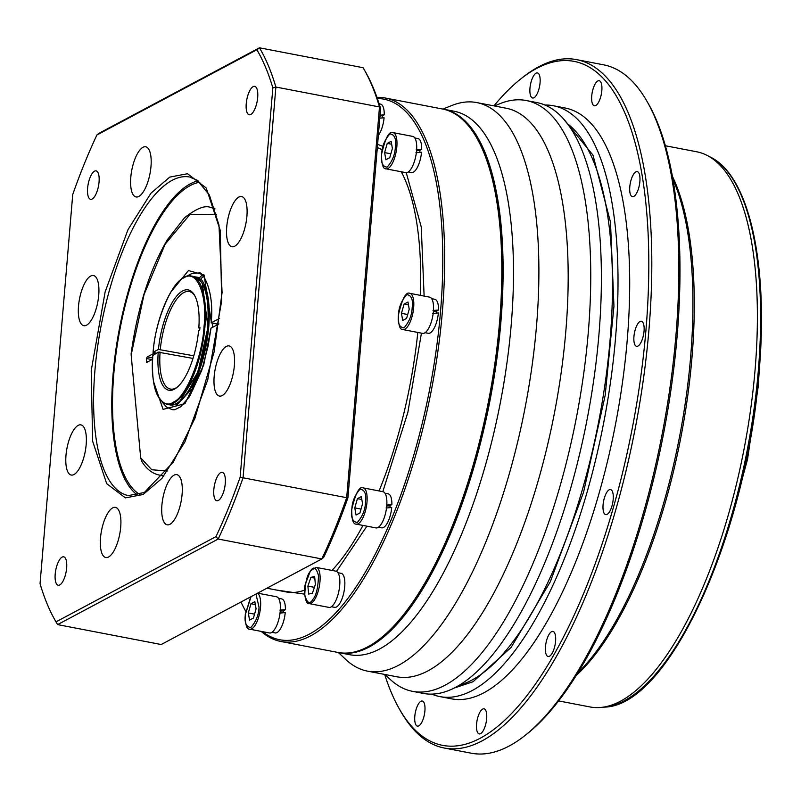 <?xml version="1.0" encoding="UTF-8"?>
<svg xmlns="http://www.w3.org/2000/svg" width="801" height="801" viewBox="0 0 801 801"><rect width="100%" height="100%" fill="white"/><g stroke="black" fill="none" stroke-linecap="round" stroke-linejoin="round"><path stroke-width="1.2" d="M563.574 119.029L592.99 155.134L610.492 222.177L613.946 306.292L605.166 395.444L583.559 492.235L550.307 581.776L511.078 647.478L473.071 681.721L454.237 688.039M338.593 652.565A276.705 100.465 -79.1 0 0 339.244 652.695A276.705 100.465 -79.1 0 0 369.121 647.048A276.705 100.465 -79.1 0 0 496.54 361.101A276.705 100.465 -79.1 0 0 443.674 109.226A276.705 100.465 -79.1 0 0 443.023 109.106M339.244 652.695L349.636 654.697A276.705 100.465 -79.1 0 0 379.504 649.05A276.705 100.465 -79.1 0 0 506.923 363.103A276.705 100.465 -79.1 0 0 454.067 111.229L443.674 109.226M338.392 652.535L345.642 659.373A289.481 105.101 -79.1 0 0 367.459 671.128A289.481 105.101 -79.1 0 0 398.708 665.22A289.481 105.101 -79.1 0 0 532.014 366.077A289.481 105.101 -79.1 0 0 476.715 102.568A289.481 105.101 -79.1 0 0 452.094 105.402L442.813 109.066M367.459 671.128L396.745 676.755A289.481 105.101 -79.1 0 0 427.994 670.848A289.481 105.101 -79.1 0 0 561.301 371.704A289.481 105.101 -79.1 0 0 506.002 108.195L476.715 102.568M384.991 674.492L389.927 679.148A300.826 109.216 -79.1 0 0 412.595 691.353A300.826 109.216 -79.1 0 0 445.076 685.215A300.826 109.216 -79.1 0 0 583.599 374.347A300.826 109.216 -79.1 0 0 526.137 100.505A300.826 109.216 -79.1 0 0 500.545 103.449L494.237 105.942M412.595 691.353L423.248 693.406A300.826 109.216 -79.1 0 0 455.719 687.268A300.826 109.216 -79.1 0 0 594.252 376.39A300.826 109.216 -79.1 0 0 536.78 102.558L526.137 100.505M431.729 694.117A300.826 109.216 -79.1 0 0 439.869 696.6A300.826 109.216 -79.1 0 0 472.34 690.462A300.826 109.216 -79.1 0 0 610.873 379.584A300.826 109.216 -79.1 0 0 553.401 105.752A300.826 109.216 -79.1 0 0 544.92 105.041M439.869 696.6L451.554 698.842A300.826 109.216 -79.1 0 0 484.024 692.705A300.826 109.216 -79.1 0 0 622.557 381.827A300.826 109.216 -79.1 0 0 565.085 107.995L553.401 105.752M665.331 145.752L696.69 151.779A282.663 102.628 100.9 0 1 706.923 155.314A282.663 102.628 100.9 0 1 755.073 369.842A282.663 102.628 100.9 0 1 620.525 701.185A282.663 102.628 100.9 0 1 600.83 707.453A282.663 102.628 100.9 0 1 590.017 706.953L558.647 700.925M384.68 674.432A348.225 126.428 -79.1 0 0 399.429 709.065A348.225 126.428 -79.1 0 0 541.856 674.592A348.225 126.428 -79.1 0 0 645.946 330.082A348.225 126.428 -79.1 0 0 520.46 79.179A348.225 126.428 -79.1 0 0 493.937 105.882M399.429 709.065L400.79 711.458A350.498 127.249 -79.1 0 0 444.255 748.014A350.498 127.249 -79.1 0 0 482.092 740.865A350.498 127.249 -79.1 0 0 648.92 330.002A350.498 127.249 -79.1 0 0 576.54 59.624A350.498 127.249 -79.1 0 0 538.703 66.773A350.498 127.249 -79.1 0 0 522.612 77.467L520.46 79.179M536.049 73.191A12.776 4.636 100.9 0 1 537.431 72.931A12.776 4.636 100.9 0 1 539.864 84.556A12.776 4.636 100.9 0 1 533.987 97.752A12.776 4.636 100.9 0 1 532.605 98.012A12.776 4.636 100.9 0 1 530.172 86.388A12.776 4.636 100.9 0 1 536.049 73.191M640.029 321.511A12.776 4.636 100.9 0 1 641.401 321.251A12.776 4.636 100.9 0 1 643.844 332.876A12.776 4.636 100.9 0 1 637.966 346.072A12.776 4.636 100.9 0 1 636.585 346.332A12.776 4.636 100.9 0 1 634.142 334.708A12.776 4.636 100.9 0 1 640.029 321.511M635.864 171.865A12.776 4.636 100.9 0 1 637.246 171.604A12.776 4.636 100.9 0 1 639.689 183.229A12.776 4.636 100.9 0 1 633.801 196.425A12.776 4.636 100.9 0 1 632.43 196.686A12.776 4.636 100.9 0 1 629.986 185.061A12.776 4.636 100.9 0 1 635.864 171.865M597.806 80.981A12.776 4.636 100.9 0 1 599.188 80.721A12.776 4.636 100.9 0 1 601.631 92.345A12.776 4.636 100.9 0 1 595.744 105.542A12.776 4.636 100.9 0 1 594.372 105.802A12.776 4.636 100.9 0 1 591.929 94.178A12.776 4.636 100.9 0 1 597.806 80.981M609.171 489.811A12.776 4.636 100.9 0 1 610.542 489.551A12.776 4.636 100.9 0 1 612.985 501.176A12.776 4.636 100.9 0 1 607.108 514.372A12.776 4.636 100.9 0 1 605.726 514.632A12.776 4.636 100.9 0 1 603.283 503.008A12.776 4.636 100.9 0 1 609.171 489.811M551.569 631.669A12.776 4.636 100.9 0 1 552.94 631.408A12.776 4.636 100.9 0 1 555.383 643.033A12.776 4.636 100.9 0 1 549.506 656.229A12.776 4.636 100.9 0 1 548.124 656.49A12.776 4.636 100.9 0 1 545.681 644.865A12.776 4.636 100.9 0 1 551.569 631.669M482.653 709.075A12.776 4.636 100.9 0 1 484.034 708.815A12.776 4.636 100.9 0 1 486.467 720.439A12.776 4.636 100.9 0 1 480.59 733.646A12.776 4.636 100.9 0 1 479.208 733.906A12.776 4.636 100.9 0 1 476.775 722.282A12.776 4.636 100.9 0 1 482.653 709.075M420.895 701.296A12.776 4.636 100.9 0 1 422.267 701.035A12.776 4.636 100.9 0 1 424.71 712.66A12.776 4.636 100.9 0 1 418.833 725.856A12.776 4.636 100.9 0 1 417.451 726.117A12.776 4.636 100.9 0 1 415.008 714.492A12.776 4.636 100.9 0 1 420.895 701.296M444.255 748.014L471.268 753.2A350.498 127.249 -79.1 0 0 509.096 746.051A350.498 127.249 -79.1 0 0 525.186 735.358A350.498 127.249 -79.1 0 0 662.367 433.021A350.498 127.249 -79.1 0 0 647.008 101.367A350.498 127.249 -79.1 0 0 603.543 64.811L576.54 59.624M672.319 176.16A282.663 102.628 100.9 0 1 681.01 436.605A282.663 102.628 100.9 0 1 576.41 675.273M525.186 735.358L527.338 733.646A348.225 126.428 -79.1 0 0 663.639 433.261A348.225 126.428 -79.1 0 0 648.379 103.76L647.008 101.367M672.83 179.044A283.804 103.039 100.9 0 1 679.618 436.335A283.804 103.039 100.9 0 1 577.962 672.78M421.446 333.136L407.819 412.515L382.808 491.664M366.888 526.177L336.51 571.373M304.61 594.152L276.055 589.977M240.991 602.012A275.284 99.945 -79.1 0 0 245.647 611.113A275.284 99.945 -79.1 0 0 245.687 611.173L245.647 611.113M262.488 631.649A275.284 99.945 -79.1 0 0 440.53 311.509A275.284 99.945 -79.1 0 0 377.361 98.493M261.236 631.408A276.705 100.465 -79.1 0 0 280.821 641.471A276.705 100.465 -79.1 0 0 310.688 635.824A276.705 100.465 -79.1 0 0 442.392 311.459A276.705 100.465 -79.1 0 0 385.251 98.002A276.705 100.465 -79.1 0 0 376.961 97.362M419.884 150.278A12.776 4.636 100.9 0 1 419.814 152.38M283.574 610.632A12.776 4.636 100.9 0 1 283.504 612.735M382.427 115.815A12.776 4.636 100.9 0 1 382.357 117.917M390.047 505.561A12.776 4.636 100.9 0 1 389.987 507.664M436.715 311.008A12.776 4.636 100.9 0 1 436.645 313.101M280.821 641.471L337.942 652.445A276.705 100.465 -79.1 0 0 367.819 646.808A276.705 100.465 -79.1 0 0 380.515 638.357A276.705 100.465 -79.1 0 0 488.82 399.669A276.705 100.465 -79.1 0 0 476.695 137.842A276.705 100.465 -79.1 0 0 442.372 108.976L385.251 98.002M377.611 144.33L382.928 146.363M406.257 172.686L421.246 226.953L424.119 296.08M380.515 638.357L381.867 637.286A275.284 99.945 -79.1 0 0 489.611 399.819A275.284 99.945 -79.1 0 0 477.546 139.334L476.695 137.842M257.632 593.14L276.455 596.755A18.443 6.698 100.9 0 1 279.98 613.546A18.443 6.698 100.9 0 1 271.479 632.61A18.443 6.698 100.9 0 1 269.486 632.99L249.752 629.196A18.443 6.698 100.9 0 0 251.744 628.825A18.443 6.698 100.9 0 0 260.525 607.198A18.443 6.698 100.9 0 0 257.461 593.241M254.828 601.661L256.08 608.81L253.446 618.032L249.562 620.104L248.31 612.955L250.943 603.734L254.828 601.661M250.943 603.734L255.339 604.575M248.31 612.955L254.558 614.157M271.97 632.309L275.154 632.92A17.312 6.288 -79.1 0 0 277.026 632.57A17.312 6.288 -79.1 0 0 285.236 612.585L279.619 613.085M279.889 610.112L285.396 609.661A17.312 6.288 -79.1 0 0 281.692 598.918L278.508 598.307M280.25 611.123L283.053 610.913L285.396 609.661M335.899 571.173A18.443 6.698 100.9 0 1 339.724 578.923A18.443 6.698 100.9 0 1 336.841 598.257A18.443 6.698 100.9 0 1 328.931 607.398L309.196 603.614A18.443 6.698 100.9 0 0 314.082 600.41A18.443 6.698 100.9 0 0 319.989 575.128A18.443 6.698 100.9 0 0 316.165 567.378L335.899 571.173M307.894 586.102L310.888 577.341L314.643 576.54L315.384 584.49L312.39 593.241L308.645 594.052L307.894 586.102L314.403 587.353M314.783 578.092L310.888 577.341M331.424 606.727L334.598 607.338A17.312 6.288 -79.1 0 0 342.027 598.747A17.312 6.288 -79.1 0 0 344.73 580.605A17.312 6.288 -79.1 0 0 341.136 573.336L337.952 572.725M74.012 474.522A25.542 9.272 -79.1 0 0 85.777 448.129A25.542 9.272 -79.1 0 0 80.901 424.87A25.542 9.272 -79.1 0 0 78.138 425.391A25.542 9.272 -79.1 0 0 66.383 451.794A25.542 9.272 -79.1 0 0 71.259 475.043A25.542 9.272 -79.1 0 0 74.012 474.522M86.558 325.176A25.542 9.272 -79.1 0 0 98.323 298.773A25.542 9.272 -79.1 0 0 93.437 275.524A25.542 9.272 -79.1 0 0 90.683 276.045A25.542 9.272 -79.1 0 0 78.919 302.448A25.542 9.272 -79.1 0 0 83.805 325.697A25.542 9.272 -79.1 0 0 86.558 325.176M138.833 196.445A25.542 9.272 -79.1 0 0 150.588 170.042A25.542 9.272 -79.1 0 0 145.712 146.793A25.542 9.272 -79.1 0 0 142.958 147.314A25.542 9.272 -79.1 0 0 131.194 173.707A25.542 9.272 -79.1 0 0 136.07 196.966A25.542 9.272 -79.1 0 0 138.833 196.445M234.743 246.207A25.542 9.272 -79.1 0 0 246.508 219.814A25.542 9.272 -79.1 0 0 241.632 196.565A25.542 9.272 -79.1 0 0 238.868 197.086A25.542 9.272 -79.1 0 0 227.114 223.479A25.542 9.272 -79.1 0 0 231.99 246.738A25.542 9.272 -79.1 0 0 234.743 246.207M222.207 395.564A25.542 9.272 -79.1 0 0 233.972 369.161A25.542 9.272 -79.1 0 0 229.086 345.912A25.542 9.272 -79.1 0 0 226.333 346.433A25.542 9.272 -79.1 0 0 214.568 372.835A25.542 9.272 -79.1 0 0 219.454 396.084A25.542 9.272 -79.1 0 0 222.207 395.564M169.932 524.295A25.542 9.272 -79.1 0 0 181.697 497.892A25.542 9.272 -79.1 0 0 176.821 474.643A25.542 9.272 -79.1 0 0 174.057 475.163A25.542 9.272 -79.1 0 0 162.303 501.566A25.542 9.272 -79.1 0 0 167.179 524.815A25.542 9.272 -79.1 0 0 169.932 524.295M108.556 556.995A25.542 9.272 -79.1 0 0 120.31 530.602A25.542 9.272 -79.1 0 0 115.434 507.353A25.542 9.272 -79.1 0 0 112.681 507.874A25.542 9.272 -79.1 0 0 100.916 534.267A25.542 9.272 -79.1 0 0 105.792 557.516A25.542 9.272 -79.1 0 0 108.556 556.995M92.165 199.008A14.478 5.257 -79.1 0 0 98.833 184.05A14.478 5.257 -79.1 0 0 96.07 170.873A14.478 5.257 -79.1 0 0 94.508 171.164A14.478 5.257 -79.1 0 0 87.84 186.122A14.478 5.257 -79.1 0 0 90.603 199.299A14.478 5.257 -79.1 0 0 92.165 199.008M59.755 584.96A14.478 5.257 -79.1 0 0 66.423 570.002A14.478 5.257 -79.1 0 0 63.659 556.825A14.478 5.257 -79.1 0 0 62.098 557.126A14.478 5.257 -79.1 0 0 55.429 572.084A14.478 5.257 -79.1 0 0 58.193 585.261A14.478 5.257 -79.1 0 0 59.755 584.96M218.383 500.435A14.478 5.257 -79.1 0 0 225.051 485.486A14.478 5.257 -79.1 0 0 222.288 472.31A14.478 5.257 -79.1 0 0 220.726 472.6A14.478 5.257 -79.1 0 0 214.057 487.559A14.478 5.257 -79.1 0 0 216.821 500.735A14.478 5.257 -79.1 0 0 218.383 500.435M250.793 114.483A14.478 5.257 -79.1 0 0 257.461 99.524A14.478 5.257 -79.1 0 0 254.698 86.348A14.478 5.257 -79.1 0 0 253.136 86.648A14.478 5.257 -79.1 0 0 246.468 101.607A14.478 5.257 -79.1 0 0 249.231 114.783A14.478 5.257 -79.1 0 0 250.793 114.483M198.067 180.816A162.192 58.884 -79.1 0 0 190.318 183.829A162.192 58.884 -79.1 0 0 117.627 338.473A162.192 58.884 -79.1 0 0 137.662 495.178M199.829 182.227A160.35 58.213 -79.1 0 0 190.167 185.602A160.35 58.213 -79.1 0 0 117.867 341.076A160.35 58.213 -79.1 0 0 139.825 494.517M272.841 87.88L240.16 477.106A324.105 117.667 100.9 0 1 215.99 536.62L56.02 621.856A324.105 117.667 100.9 0 1 55.099 620.274A324.105 117.667 100.9 0 1 40.05 583.729L72.731 194.503A324.105 117.667 100.9 0 1 96.901 134.989L256.871 49.752A324.105 117.667 100.9 0 1 272.841 87.88L275.874 87.039A326.367 118.498 -79.1 0 0 259.444 47.8L256.871 49.752M215.99 536.62L218.192 539.033A326.367 118.498 -79.1 0 0 243.063 477.786L240.16 477.106M55.099 620.274L56.46 622.667A326.367 118.498 -79.1 0 0 57.602 624.61L218.192 539.033L321.812 558.948A326.367 118.498 -79.1 0 0 346.683 497.701L243.063 477.786L275.874 87.039L379.494 106.944A326.367 118.498 -79.1 0 0 364.195 69.647A326.367 118.498 -79.1 0 0 363.063 67.705L259.444 47.8L98.853 133.366L96.901 134.989M347.924 497.811L380.605 108.586L379.494 106.944L346.683 497.701L347.924 497.811A324.105 117.667 -79.1 0 1 323.754 557.336L321.812 558.948L161.211 644.525L57.602 624.61L56.02 621.856M380.605 108.586A324.105 117.667 -79.1 0 0 365.566 72.04L364.195 69.647M191.489 386.452L193.041 389.707M189.867 389.286L191.439 392.55M200.42 280.55L200.891 278.898L202.923 276.816M199.149 279.229L199.609 277.627L201.722 275.524M202.383 283.744L207.93 327.198L197.977 371.994L179.814 401.181M152.891 355.003C149.517 386.112 160.761 411.624 173.587 401.982C186.002 397.536 202.533 356.515 204.035 326.448C207.679 295.239 196.806 268.826 184.01 277.817C171.684 281.572 154.903 322.012 153.121 352.27L158.448 349.436A51.084 18.543 100.9 0 1 173.877 299.844A51.084 18.543 100.9 0 1 194.493 295.209A51.084 18.543 100.9 0 1 198.818 327.929L199.95 327.329L199.719 330.052L198.588 330.653A51.084 18.543 100.9 0 1 176.741 387.614A51.084 18.543 100.9 0 1 158.218 352.16L153.261 355.274M153.492 352.55L156.085 353.051M159.739 352.12L158.648 352.15M158.448 349.436L193.792 355.814M158.218 352.16L193.001 358.437M198.818 327.929L199.839 328.53M160.31 349.386A49.662 18.033 100.9 0 1 189.186 291.524A49.662 18.033 100.9 0 1 194.913 295.99M177.421 387.043A49.662 18.033 100.9 0 1 170.443 389.066A49.662 18.033 100.9 0 1 160.08 352.11M153.492 381.476L163.064 409.381L184.941 403.704L203.704 365.046L210.993 328.17L218.913 323.954M152.03 359.589L146.633 358.558L146.403 361.281A1.422 0.511 100.9 0 0 146.703 362.382A1.422 0.511 100.9 0 0 146.853 362.352L152.57 359.299M146.633 358.558A1.422 0.511 100.9 0 1 147.314 356.896L154.913 352.82M219.654 318.347L211.444 322.713L204.035 274.903L188.475 270.568L170.633 292.285M167.199 470.988L151.729 469.746L140.686 457.842L131.154 354.993L144.01 294.678L165.096 244.245L189.897 214.508L216.54 214.237M140.686 457.842L141.827 461.446C146.523 469.056 152.35 473.591 159.309 475.073A136.22 49.462 -79.1 0 0 163.784 475.363M214.988 208.901A136.22 49.462 -79.1 0 0 210.713 207.519C205.166 204.996 196.435 208.42 184.5 217.802L167.239 239.92C149.517 270.358 137.492 308.135 131.174 353.281L131.154 354.993M210.993 328.17L208.16 345.892L201.782 370.232L189.567 396.545L180.796 406.698L174.898 409.671L172.405 409.671M198.648 273.111C200.671 269.436 214.758 287.479 211.184 322.863L211.444 322.713M393.021 132.616L412.755 136.41A18.443 6.698 100.9 0 1 416.28 153.201A18.443 6.698 100.9 0 1 407.789 172.265A18.443 6.698 100.9 0 1 405.797 172.636L386.062 168.841A18.443 6.698 100.9 0 0 388.054 168.47A18.443 6.698 100.9 0 0 396.835 146.843A18.443 6.698 100.9 0 0 393.021 132.616C389.156 130.803 385.341 138.022 381.566 154.283C381.496 164.245 382.998 169.101 386.062 168.841M391.138 141.306L392.39 148.455L389.757 157.677L385.872 159.749L384.62 152.601L387.243 143.379L391.138 141.306M387.243 143.379L391.649 144.22M384.62 152.601L390.868 153.802M408.28 171.955L411.464 172.565A17.312 6.288 -79.1 0 0 413.336 172.215A17.312 6.288 -79.1 0 0 421.546 152.23L415.929 152.741M416.2 149.757L421.706 149.306A17.312 6.288 -79.1 0 0 418.002 138.573L414.818 137.962M416.56 150.768L419.364 150.558L421.706 149.306M363.193 487.889L382.928 491.684A18.443 6.698 100.9 0 1 386.452 508.475A18.443 6.698 100.9 0 1 377.952 527.539A18.443 6.698 100.9 0 1 375.969 527.919L356.225 524.124A18.443 6.698 100.9 0 0 358.217 523.744A18.443 6.698 100.9 0 0 366.998 502.127A18.443 6.698 100.9 0 0 363.193 487.889C359.329 486.077 355.504 493.306 351.739 509.556C351.669 519.529 353.161 524.385 356.225 524.124M361.301 496.59L362.553 503.739L359.929 512.96L356.034 515.033L354.783 507.884L357.416 498.663L361.301 496.59M357.416 498.663L361.812 499.504M354.783 507.884L361.031 509.086M378.452 527.238L381.636 527.849A17.312 6.288 -79.1 0 0 383.499 527.499A17.312 6.288 -79.1 0 0 391.719 507.504L386.092 508.014M386.362 505.03L391.879 504.59A17.312 6.288 -79.1 0 0 388.165 493.847L384.981 493.236M386.723 506.052L389.536 505.831L391.879 504.59M380.054 115.184L384.25 114.843A17.312 6.288 -79.1 0 0 380.535 104.1L379.143 103.84M378.352 135.419A17.312 6.288 -79.1 0 0 384.09 117.757L379.804 118.147M379.964 116.235L384.25 114.843M409.852 293.336L429.586 297.131A18.443 6.698 100.9 0 1 433.111 313.922A18.443 6.698 100.9 0 1 424.62 332.986A18.443 6.698 100.9 0 1 422.628 333.366L402.893 329.571A18.443 6.698 100.9 0 0 404.885 329.191A18.443 6.698 100.9 0 0 413.666 307.574A18.443 6.698 100.9 0 0 409.852 293.336C405.987 291.524 402.172 298.753 398.397 315.003C398.327 324.976 399.829 329.832 402.893 329.571M407.969 302.027L409.221 309.186L406.588 318.408L402.703 320.48L401.451 313.321L404.074 304.1L407.969 302.027M404.074 304.1L408.48 304.951M401.451 313.321L407.699 314.523M425.111 332.685L428.295 333.296A17.312 6.288 -79.1 0 0 430.167 332.946A17.312 6.288 -79.1 0 0 438.377 312.951L432.75 313.461M433.031 310.478L438.537 310.027A17.312 6.288 -79.1 0 0 434.833 299.294L431.649 298.683M433.391 311.499L436.195 311.279L438.537 310.027M459.484 685.125A290.332 105.412 -79.1 0 0 471.889 680.109A290.332 105.412 -79.1 0 0 601.691 405.176A290.332 105.412 -79.1 0 0 567.368 123.674M604.645 707.103C669.296 705.881 747.353 532.555 759.158 371.314C768.509 263.99 749.396 175.87 710.337 157.056A281.592 102.238 100.9 0 1 758.307 370.763A281.592 102.238 100.9 0 1 604.645 707.103L600.83 707.453M266.873 588.214L286.297 591.949A227.043 82.433 -79.1 0 0 304.63 590.107M331.974 570.422A227.043 82.433 -79.1 0 0 362.973 525.416M379.063 490.943A227.043 82.433 -79.1 0 0 417.812 332.435M420.415 295.369A227.043 82.433 -79.1 0 0 401.271 171.764M382.147 149.937A227.043 82.433 -79.1 0 0 377.331 147.584M255.96 594.042L259.033 607.238C258.763 614.898 256.02 621.666 250.793 627.533C246.117 626.943 244.305 622.607 245.356 614.527L251.043 596.655M312.961 599.288C309.797 604.685 307.073 603.263 304.78 595.023C305.161 583.008 307.003 575.108 310.317 571.303C313.491 565.907 316.215 567.328 318.498 575.569C318.127 587.584 316.275 595.483 312.961 599.288M172.135 180.335A162.192 58.884 100.9 0 1 189.647 177.021L197.296 180.265L209.331 194.953L218.973 225.021L222.077 292.545L214.167 351.759L194.923 418.322L173.356 462.037L144.38 492.495L128.44 495.579A162.192 58.884 100.9 0 1 97.452 347.944A162.192 58.884 100.9 0 1 172.135 180.335M143.119 494.497L161.912 478.427L184.921 441.912L207.729 379.824L221.667 301.046L220.265 230.458L206.237 187.995L187.504 173.727L169.772 177.101L150.978 193.181L127.97 229.697L105.161 291.784L91.224 370.563L92.626 441.151L106.653 483.614L125.387 497.882L143.119 494.497M175.039 409.641A69.527 25.242 100.9 0 1 171.895 409.571L166.418 406.988L162.052 401.852M190.107 390.698L177.031 404.926L164.886 403.664M212.746 323.163A69.527 25.242 100.9 0 1 212.495 326.648A69.527 25.242 100.9 0 1 212.425 327.409M200.891 278.898C207.789 287.609 210.423 303.559 208.771 326.748C206.498 350.277 200.821 370.653 191.739 387.874M189.436 275.904L199.609 277.627M186.132 276.535L192.09 273.391L198.127 273.011A69.527 25.242 100.9 0 1 201.081 274.112M169.452 404.775C184.981 409.001 205.086 366.918 207.99 327.128C209.932 297.622 205.296 280.771 194.082 276.565A65.271 23.7 100.9 0 1 207.559 326.918A65.271 23.7 100.9 0 1 169.452 404.775L166.848 404.275A65.271 23.7 100.9 0 0 204.966 326.428A65.271 23.7 100.9 0 0 191.489 276.065C176.15 271.929 156.295 312.871 153.061 352.34M153.912 352.63L153.842 353.411M152.651 357.917L147.314 356.896M153.932 353.371L155.424 353.652M218.553 324.145L211.374 322.763M146.403 361.281L148.205 361.631M381.666 154.172C381.937 146.513 384.68 139.744 389.907 133.877C394.583 134.468 396.395 138.803 395.344 146.883C395.073 154.543 392.33 161.311 387.103 167.179C382.427 166.588 380.615 162.253 381.666 154.172M351.829 509.456C352.1 501.796 354.843 495.028 360.07 489.161C364.745 489.751 366.568 494.087 365.516 502.167C365.236 509.826 362.493 516.595 357.276 522.452C352.59 521.872 350.778 517.536 351.829 509.456M398.487 314.903C398.768 307.234 401.511 300.475 406.728 294.608C411.414 295.199 413.226 299.534 412.175 307.604C411.904 315.274 409.161 322.032 403.934 327.899C399.258 327.309 397.446 322.973 398.487 314.903M710.337 157.056L706.923 155.314M250.713 596.835L245.256 614.637C245.186 624.6 246.688 629.456 249.752 629.196M316.165 567.378L310.428 570.843L305.371 584.189C303.319 589.176 305.231 605.216 309.196 603.614M759.408 368.35L758.167 386.883L747.543 459.293L728.53 529.05M194.082 276.565L191.489 276.065M152.831 355.073C151.159 383.829 155.835 400.23 166.848 404.275M214.798 208.3L210.713 207.519M163.384 475.854L159.309 475.073M218.363 324.245L211.184 322.863"/></g></svg>
